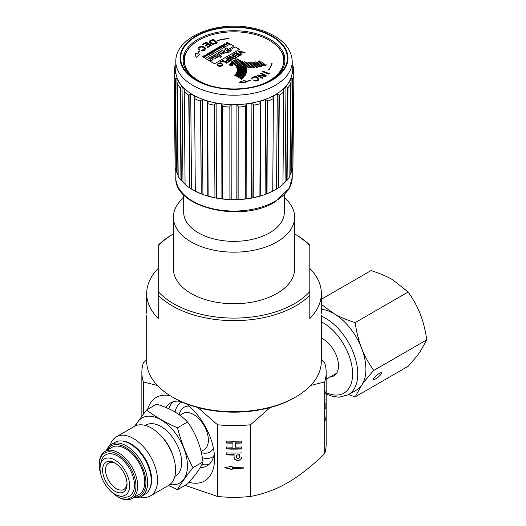 <?xml version="1.0" encoding="UTF-8"?>
<svg xmlns="http://www.w3.org/2000/svg" width="526" height="526" viewBox="0 0 526 526"><rect width="100%" height="100%" fill="white"/><g stroke="black" fill="none" stroke-linecap="round" stroke-linejoin="round"><path stroke-width="0.79" d="M149.575 489.088A29.41 16.977 -120 0 0 151.652 479.817A29.41 16.977 -120 0 0 121.795 440.966M130.862 444.299L130.001 443.799L130.862 444.299A28.798 16.628 60 0 1 151.225 479.567L151.225 480.56A30.015 17.325 -120 0 0 130.001 443.799A30.015 17.325 -120 0 0 114.997 442.313L111.394 444.391A30.015 17.325 60 0 1 126.404 445.877A30.015 17.325 60 0 1 146.011 472.328A30.015 17.325 60 0 1 141.409 496.38A30.015 17.325 60 0 1 133.604 497.596M110.263 445.154A34.105 19.692 60 0 1 116.358 436.804A34.105 19.692 60 0 1 142.638 445.943A34.105 19.692 60 0 1 157.53 480.264A34.105 19.692 60 0 1 150.462 495.873A34.105 19.692 60 0 1 140.186 496.978M134.538 426.31L146.57 409.938C155.387 416.756 165.703 422.707 177.512 427.802C181.174 441.958 186.329 455.246 192.983 467.673C186.329 475.872 181.174 483.21 177.512 489.686L168.504 485.465A34.105 19.692 -120 0 0 175.579 469.843A34.105 19.692 -120 0 0 173.797 458.317A34.105 19.692 -120 0 0 160.555 435.377A34.105 19.692 -120 0 0 134.413 426.382L116.358 436.804M160.555 435.377L161.85 436.731A29.41 16.977 60 0 1 173.271 456.509L173.797 458.317M135.853 425.679A37.596 21.704 60 0 1 165.427 422.871A37.596 21.704 60 0 1 187.453 465.832A37.596 21.704 60 0 1 169.845 484.558M145.4 425.462L146.169 425.015A29.41 16.977 60 0 1 168.833 432.898A29.41 16.977 60 0 1 181.667 462.492A29.41 16.977 60 0 1 175.579 475.951L174.803 476.398M177.512 489.686L187.526 483.9C195.909 474.702 201.07 467.364 202.997 461.894C201.07 446.738 195.909 433.444 187.526 422.016C180.438 414.199 170.128 408.248 156.584 404.152L146.57 409.938M187.526 422.016L177.512 427.802M202.997 461.894L192.983 467.673M375.525 378.911A5.457 1.151 -38.8 0 1 373.197 379.581A5.457 1.151 -38.8 0 1 376.728 375.262A5.457 1.151 -38.8 0 1 381.705 372.743A5.457 1.151 -38.8 0 1 380.022 375.419A5.457 1.151 -38.8 0 1 375.525 378.911M321.327 338.126A21.888 12.637 60 0 1 336.975 357.187A21.888 12.637 60 0 1 333.971 375.827A21.888 12.637 60 0 1 330.394 376.84M321.327 316.119A45.473 26.254 -120 0 1 354.419 355.563A45.473 26.254 -120 0 1 348.33 394.763L356.477 390.062A45.473 26.254 -120 0 0 361.592 385.321L355.182 396.867L408.169 366.274C413.429 360.435 417.48 355.477 420.327 351.407L426.737 339.862C425.35 330.183 423.213 321.656 420.327 314.278C417.48 306.875 413.429 299.458 408.169 292.015L392.481 279.635C386.768 276.314 379.621 273.296 371.04 270.574L321.327 299.281M355.182 396.867L348.593 394.618M361.592 348.192C364.439 355.596 368.489 363.019 373.743 370.455C368.489 376.3 364.439 381.258 361.592 385.321A45.473 26.254 -120 0 0 361.592 348.192A45.473 26.254 -120 0 0 333.74 313.549C339.454 316.869 346.601 319.893 355.182 322.609C356.562 332.287 358.699 340.815 361.592 348.192M321.327 304.403L333.74 313.549A45.473 26.254 -120 0 0 321.327 309.262M355.182 322.609L408.169 292.015M373.743 370.455L426.737 339.862M115.582 463.419A15.221 8.784 -120 0 0 108.678 463.044A15.221 8.784 -120 0 0 105.522 470.014A15.221 8.784 -120 0 0 112.169 485.327A15.221 8.784 -120 0 0 123.899 489.404A15.221 8.784 -120 0 0 127.022 483.243M114.826 460A20.909 12.072 60 0 1 129.508 483.539A20.909 12.072 60 0 1 118.271 495.656A20.909 12.072 60 0 1 100.453 464.787A20.909 12.072 60 0 1 114.826 460M114.826 462.959L114.826 462.959A17.286 9.981 60 0 1 127.049 484.124A17.286 9.981 60 0 1 114.826 491.185A17.286 9.981 60 0 1 102.603 470.014A17.286 9.981 60 0 1 114.826 462.959M100.453 464.787L101.235 461.466A23.821 13.755 60 0 1 117.614 456.016A23.821 13.755 60 0 1 134.34 482.835A23.821 13.755 60 0 1 121.539 496.643L118.271 495.656M141.409 496.38L145.012 494.302A30.015 17.325 -120 0 0 151.225 480.56M100.676 473.827A25.952 14.984 60 0 1 99.263 464.866L99.263 463.873A27.161 15.681 60 0 1 104.891 451.44A27.161 15.681 60 0 1 118.468 452.787A27.161 15.681 60 0 1 136.214 476.72A27.161 15.681 60 0 1 132.052 498.49A27.161 15.681 60 0 1 118.468 497.142L117.614 496.649A25.952 14.984 60 0 1 110.559 490.949M104.891 451.44L111.966 447.356A27.161 15.681 60 0 1 125.543 448.704A27.161 15.681 60 0 1 143.289 472.637A27.161 15.681 60 0 1 139.127 494.407L132.052 498.49M99.263 464.866A25.952 14.984 60 0 1 117.614 454.273A25.952 14.984 60 0 1 135.964 486.057A25.952 14.984 60 0 1 117.614 496.649M107.179 450.118A28.798 16.628 60 0 1 125.543 447.363A28.798 16.628 60 0 1 145.406 477.141A28.798 16.628 60 0 1 134.34 497.169M106.436 450.545A30.015 17.325 60 0 1 111.394 444.391M326.173 388.227A92.162 53.211 180 0 1 326.179 388.786A92.162 53.211 180 0 1 325.725 394.066L325.725 392.948A92.162 53.211 0 0 0 326.179 387.669L326.179 372.408A92.162 53.211 180 0 1 324.687 381.942L310.629 385.499M326.166 414.297A92.162 53.211 180 0 1 326.179 415.284A92.162 53.211 180 0 1 325.752 420.392L325.752 418.413A92.162 53.211 0 0 0 326.179 413.305L326.179 403.435A92.162 53.211 180 0 1 325.752 408.544L326.107 402.153M325.956 405.165A92.162 53.211 0 0 0 326.107 403.554L326.107 401.18L325.752 405.165M326.133 398.162L325.962 399.78M326.107 401.18L326.081 400.588M326.153 402.153A92.162 53.211 180 0 1 326.179 403.435M326.173 402.153A92.162 53.211 0 0 0 326.179 401.456L326.179 388.786M321.327 359.699L324.687 362.874A92.162 53.211 180 0 1 326.179 372.408M185.08 485.314L217.501 496.452A92.162 53.211 0 0 0 250.534 496.452C263.743 493.967 276.097 489.404 287.61 482.763C299.116 476.115 311.477 466.404 324.687 453.642L324.687 381.942M324.687 453.642A92.162 53.211 0 0 0 326.179 444.102L326.179 415.284M224.845 467.673L232.124 466.181L232.124 467.371A92.162 53.211 0 0 0 243.216 467.114L243.216 468.232A92.162 53.211 180 0 1 232.124 468.482L232.124 469.672L224.845 467.673M232.124 467.029L232.124 466.181M232.124 468.482L232.124 468.147L243.216 468.147L243.216 467.114M225.049 467.64L232.124 469.337M239.31 454.964A92.162 53.211 180 0 1 236.516 455.029L239.31 454.701L239.31 457.337C238.377 458.836 237.45 458.863 236.516 457.41L236.516 455.029M234.09 455.049A92.162 53.211 180 0 1 226.575 454.878L226.575 452.899L226.575 454.701L234.09 454.701L234.09 457.429C233.86 461.506 241.967 461.309 241.73 457.239L241.73 457.081A3.82 3.117 180 0 1 237.91 460.197A3.82 3.117 180 0 1 234.09 457.081M226.575 452.899A92.162 53.211 0 0 0 241.73 452.886M235.365 447.159A92.162 53.211 0 0 0 241.73 446.975L241.73 448.954A92.162 53.211 180 0 1 226.575 448.967L226.575 446.988A92.162 53.211 0 0 0 232.939 447.159L232.939 442.853L226.575 442.853L226.575 441.051A92.162 53.211 0 0 0 241.73 441.038L241.73 443.017A92.162 53.211 180 0 1 235.365 443.194L235.365 447.159M226.575 446.988L226.575 448.796L241.73 448.796L241.73 446.975M232.939 443.201A92.162 53.211 180 0 1 226.575 443.03L226.575 441.051M235.365 443.194L235.365 442.853L241.73 442.853L241.73 441.038M270.186 407.532L250.534 424.758A92.162 53.211 180 0 1 217.501 424.758L197.842 407.532M217.501 496.452L217.501 424.758M250.534 424.758L250.534 496.452M214.253 453.53A36.379 21.007 60 0 1 207.014 465.852A36.379 21.007 60 0 1 200.222 467.555M165.953 407.545A36.379 21.007 60 0 1 170.634 402.837A36.379 21.007 60 0 1 181.01 401.535M186.276 403.751A48.267 27.865 60 0 1 214.549 458.902A48.267 27.865 60 0 1 188.972 482.283M147.642 409.32A48.267 27.865 60 0 1 170.135 395.683M157.399 385.499L143.348 381.942A92.162 53.211 180 0 1 141.856 372.408A92.162 53.211 180 0 1 143.348 362.874L146.701 359.699M143.348 381.942L143.348 414.015M206.764 84.627A49.72 28.706 180 0 1 198.861 80.919A49.72 28.706 180 0 1 184.297 60.615A49.72 28.706 180 0 1 184.297 60.569M283.738 60.569A49.72 28.706 180 0 1 283.738 60.615A49.72 28.706 180 0 1 261.264 84.627M226.45 47.965L228.475 49.135L226.252 50.417L227.896 51.37L230.118 50.082L231.401 50.825L228.882 52.278A2.328 1.341 180 0 1 225.588 52.278L224.76 51.798A2.328 1.341 180 0 1 224.076 50.844A2.328 1.341 180 0 1 224.76 49.898L225.463 49.49L224.635 49.01L226.45 47.965L224.72 49.063M228.389 49.181L226.45 48.063M231.315 50.871L230.118 50.18L227.896 51.469L226.252 50.417M225.463 49.49L224.76 49.996A2.328 1.341 0 0 0 224.076 50.897M213.168 55.671L214.569 54.862L216.383 55.151L215.226 54.48L216.548 53.718L221.61 56.644L220.295 57.406L217.422 55.749L218.001 56.847L216.6 57.656L215.864 56.091L213.168 55.671M216.383 55.151L214.569 54.96L213.3 55.69M221.525 56.696L216.548 53.816L215.312 54.533M217.961 56.867L217.422 55.749M222.873 52.422L221.867 51.837L222.827 52.626L224.267 51.798L225.503 52.515L223.524 53.659A1.282 0.743 180 0 1 221.709 53.659L219.184 52.199L221.505 50.858A1.21 0.697 180 0 1 223.215 50.858L223.543 51.048A1.21 0.697 180 0 1 223.898 51.541A1.21 0.697 180 0 1 223.543 52.035L222.873 52.422M225.417 52.561L224.267 51.896L222.827 52.725L221.663 51.956M223.898 51.587A1.21 0.697 0 0 0 223.543 51.147L223.215 50.956A1.21 0.697 0 0 0 221.505 50.956L219.27 52.245M216.028 57.636A1.677 0.967 0 0 0 215.542 56.999L214.47 56.381A1.677 0.967 0 0 0 212.103 56.381L210.203 57.485M212.103 56.282A1.677 0.967 180 0 1 214.47 56.282L215.542 56.9A1.677 0.967 180 0 1 216.028 57.584A1.677 0.967 180 0 1 215.542 58.268L214.733 58.734A1.677 0.967 180 0 1 212.366 58.734L211.432 58.195L212.958 57.308L214.036 57.702L212.958 57.078L211.228 58.077L210.111 57.433L212.103 56.381M214.036 57.702L212.958 57.406L211.518 58.241M220.23 55.559L218.987 54.842L219.809 54.369L217.619 53.1L218.934 52.337L221.518 53.83A1.21 0.697 180 0 1 221.873 54.323A1.21 0.697 180 0 1 221.518 54.816L220.23 55.559M219.809 54.369L219.072 54.895M221.867 54.375A1.21 0.697 0 0 0 221.518 53.928L218.934 52.436L217.705 53.152M211.156 60.799L209.913 60.082L210.742 59.602L208.546 58.34L209.867 57.577L212.445 59.063A1.21 0.697 180 0 1 212.8 59.556A1.21 0.697 180 0 1 212.445 60.056L211.156 60.799M210.742 59.602L209.999 60.128M212.8 59.609A1.21 0.697 0 0 0 212.445 59.162L209.867 57.676L208.631 58.386M227.896 51.134L235.234 46.893L239.508 49.359L214.601 63.738L205.258 58.347L230.164 43.967L233.991 46.176L226.653 50.417L227.896 51.134M214.601 63.738L239.508 49.359M214.601 63.837L205.258 58.347M226.739 50.47L233.991 46.176M222.222 64.816C221.512 63.482 220.19 63.1 218.264 63.666L217.725 64.402M218.264 63.567C220.236 63.002 221.558 63.403 222.222 64.764C220.736 66.276 219.237 66.138 217.725 64.356L218.264 63.567M222.912 64.672L222.09 65.882C219.506 66.717 217.823 66.289 217.034 64.599L217.034 64.547M222.09 65.776C219.506 66.618 217.823 66.191 217.034 64.494C218.987 62.357 220.953 62.397 222.912 64.619L222.09 65.776M232.867 57.387L234.287 56.571L235.694 57.38L234.274 58.202L232.472 57.906L232.867 57.387L232.479 57.959M235.609 57.433L234.287 56.67L232.867 57.492M236.713 57.341L234.741 58.471C233.163 59.09 232.17 58.938 231.769 58.024L232.282 57.242A2.295 1.322 180 0 1 230.802 57.301L228.757 57.045L229.454 56.637L231.808 56.92A1.414 0.815 0 0 0 233.011 56.742L233.8 56.289L231.933 55.21L232.479 54.895L236.713 57.341L234.741 58.57C233.163 59.188 232.17 59.037 231.769 58.123L231.769 58.077M232.111 57.38A2.295 1.322 180 0 1 230.802 57.4L230.802 57.301M230.802 57.4L228.757 57.045M233.715 56.341L231.933 55.21M245.655 66.5A25.682 14.827 180 0 1 245.944 67.144L254.801 62.029A17.463 10.086 0 0 0 255.748 61.871L246.129 67.427A25.55 14.754 180 0 1 245.616 67.361L236.687 72.516A17.72 10.231 0 0 0 237.075 71.457L245.655 66.5M246.129 67.427L255.748 61.871M246.129 67.525A25.55 14.754 180 0 1 245.616 67.459L245.616 67.361M245.616 67.459L236.687 72.516M258.923 79.577L257.056 80.78L254.301 80.748L253.808 80.55L254.485 80.123L255.787 80.445L257.424 80.037L258.108 79.288L257.891 78.492L256.247 77.276L254.466 77.092L253.019 77.677L252.934 78.92L251.974 79.124L252.02 77.624L254.452 76.553L256.806 76.816L258.91 78.4L258.739 79.82M258.22 80.36L257.885 80.452M257.885 80.55L257.503 80.623M257.49 80.728L257.056 80.78M257.056 80.879L256.622 80.886M256.622 80.984L256.182 80.951M256.182 81.05L255.748 80.971M255.597 81.07L255.149 80.938M255.149 81.037L254.722 80.866M254.722 80.965L254.301 80.748M254.301 80.846L253.894 80.59M258.115 79.104L258.042 78.755M258.042 78.854L257.891 78.492M257.891 78.591L257.694 78.242M257.694 78.348L257.457 78.012M257.424 78.085L257.122 77.749M257.122 77.848L256.793 77.539M256.793 77.638L256.464 77.368M256.247 77.375L255.827 77.144M255.827 77.243L255.386 77.066M255.386 77.164L254.466 77.092M254.466 77.191L254.025 77.177M254.025 77.276L253.677 77.289M253.677 77.388L253.302 77.473M251.974 79.124L252.934 78.92M251.974 79.222L251.822 78.841M251.822 78.939L251.744 78.565M251.744 78.663L251.724 78.308M249.324 62.344L241.822 66.776A25.55 14.754 180 0 1 241.355 66.664L237.213 68.952A17.72 10.231 0 0 0 237.048 68.202L244.117 64.119A25.682 14.827 180 0 1 244.564 64.691L248.686 62.311A17.463 10.086 0 0 0 249.324 62.344L241.822 66.677A25.55 14.754 180 0 1 241.355 66.565L237.213 68.952M237.213 69.051A17.72 10.231 0 0 0 237.048 68.301L237.048 68.202M195.363 53.567L197.375 53.823A38.378 22.158 180 0 1 199.354 50.904L199.571 50.963A38.142 22.02 0 0 0 197.612 53.856L199.63 54.112L196.086 57.531L195.363 53.567L196.086 57.531M197.664 53.862A38.142 22.02 0 0 1 199.571 51.061L199.571 50.963M196.086 57.63L199.63 54.112M236.536 66.927L243.183 63.087A25.682 14.827 180 0 1 243.702 63.633L246.372 62.094A17.463 10.086 0 0 0 246.918 62.16L239.948 66.191A25.55 14.754 180 0 1 239.508 66.059L236.845 67.598A17.72 10.231 0 0 0 236.536 66.927L236.536 67.026A17.72 10.231 0 0 1 236.845 67.696L236.845 67.598M239.948 66.191L246.918 62.16M239.948 66.289A25.55 14.754 180 0 1 239.508 66.158L239.508 66.059M239.508 66.158L236.845 67.696M237.542 76.829L236.825 76.415L246.595 70.767A25.682 14.827 180 0 1 246.523 71.641L237.542 76.927L236.825 76.415M246.523 71.641L246.523 71.74A25.682 14.827 180 0 0 246.595 70.872L246.595 70.767M246.523 71.74L237.542 76.927M240.961 60.773L234.589 64.448A17.72 10.231 0 0 0 233.735 63.731L239.725 60.273A17.463 10.086 0 0 0 240.961 60.773L234.589 64.448M234.589 64.547A17.72 10.231 0 0 0 233.735 63.83L233.735 63.731M239.409 60.122L233.485 63.541A17.72 10.231 0 0 0 232.505 62.883L238.278 59.55A17.457 10.079 0 0 0 239.409 60.122L233.485 63.541M233.485 63.639A17.72 10.231 0 0 0 232.505 62.982L232.505 62.883M237.101 56.538L239.593 55.098L238.285 54.342L235.95 55.69L235.457 55.408L237.791 54.06L236.345 53.225L233.754 54.724L233.268 54.441L236.417 52.62L240.645 55.066L237.601 56.828L237.101 56.538L237.601 56.828M239.508 55.151L238.285 54.342M238.285 54.441L235.95 55.69M235.95 55.789L235.457 55.408M237.706 54.112L236.345 53.225M236.345 53.323L233.754 54.724M233.754 54.822L233.268 54.441M237.601 56.926L240.645 55.066M248.614 67.65A25.55 14.754 180 0 1 247.91 67.598L259.555 60.871L259.949 61.108L248.614 67.749A25.55 14.754 180 0 1 247.91 67.696L247.91 67.598M248.614 67.749L259.949 61.108M245.044 52.528L244.439 52.876L239.35 51.463L241.743 54.434L241.171 54.763L238.6 51.364L239.172 51.029L245.044 52.528L244.439 52.876M244.439 52.975L239.455 51.594M241.171 54.763L241.743 54.434M241.171 54.862L238.6 51.364M238.672 77.48L238.179 77.197L246.372 72.463A25.682 14.827 180 0 1 246.181 73.147L238.672 77.578L238.179 77.197M246.181 73.147L246.181 73.246A25.682 14.827 180 0 0 246.372 72.562L246.372 72.463M246.181 73.246L238.672 77.578M227.239 62.804L226.673 63.133L222.945 60.983L220.867 62.18L220.361 61.89L223.004 60.365L227.239 62.804L226.673 63.133M226.673 63.232L222.945 60.983M222.945 61.082L220.867 62.18M220.867 62.278L220.361 61.89M262.342 62.515L262.671 62.706L254.117 67.644A25.55 14.754 180 0 1 253.381 67.683L262.342 62.515M254.117 67.644L262.671 62.706M254.117 67.742A25.55 14.754 180 0 1 253.381 67.782L253.381 67.683M206.836 55.467L205.252 55.421M206.619 55.73L205.245 55.375L206.843 55.414L206.619 55.73M207.231 55.375L206.034 56.183L204.844 55.526M206.928 54.882L207.205 55.48L206.554 55.986L204.87 55.624L206.928 54.882M209.335 53.336A0.664 0.381 180 0 1 209.157 53.152L209.157 53.152A0.986 0.572 180 0 1 209.466 52.738A0.592 0.342 180 0 1 209.979 52.613L210.176 52.778A0.73 0.421 180 0 1 210.065 52.935L209.841 53.106A3.136 1.815 0 0 0 209.473 53.422L209.335 53.336M210.163 52.81L209.979 52.712A0.592 0.342 0 0 0 209.466 52.837L209.466 52.738M209.466 52.837A0.986 0.572 0 0 0 209.17 53.172M211.064 52.876L211.143 52.962A0.894 0.519 180 0 1 211.182 53.106A0.894 0.519 180 0 1 211.038 53.389A2.308 1.335 180 0 1 210.17 53.869A0.572 0.329 180 0 1 209.466 53.816L208.658 53.35A1.019 0.592 0 0 0 208.283 53.231L208.618 53.034A0.809 0.467 180 0 1 208.868 53.106A1.953 1.131 180 0 1 208.98 52.883A1.585 0.914 180 0 1 209.881 52.37L210.578 52.745A1.512 0.874 180 0 1 210.328 53.047L209.907 53.35A1.703 0.986 0 0 0 209.683 53.54L210.183 53.632A1.19 0.69 0 0 0 210.755 53.297L211.064 52.876M211.176 53.152A0.894 0.519 180 0 1 211.182 53.205A0.894 0.519 180 0 1 211.038 53.488L211.038 53.389M211.038 53.488A2.308 1.335 180 0 1 210.17 53.968L210.17 53.869M210.17 53.968A0.572 0.329 180 0 1 209.466 53.915L209.466 53.816M209.466 53.915L208.658 53.35M208.658 53.448A1.019 0.592 0 0 0 208.283 53.33L208.283 53.231M210.584 52.718L210.578 52.843A1.512 0.874 180 0 1 210.328 53.146L210.328 53.047M210.328 53.146L209.907 53.35M215.844 50.272A0.769 0.447 0 0 0 215.726 50.082L215.726 49.983A0.769 0.447 180 0 1 214.654 50.595L215.726 49.983M215.726 50.082L214.766 50.634M214.115 50.674L215.529 49.858A0.796 0.46 0 0 0 214.674 49.779A0.796 0.46 0 0 0 214.207 50.2A0.796 0.46 0 0 0 214.253 50.351L213.898 50.516A0.934 0.539 180 0 1 213.793 50.272A0.934 0.539 180 0 1 213.885 50.049A1.769 1.019 180 0 1 214.851 49.516A1.026 0.592 180 0 1 215.923 49.687L216.239 50.134L214.115 50.772L216.239 50.141M215.43 49.911A0.796 0.46 0 0 0 214.207 50.253M213.898 50.516L214.253 50.351M217.639 40.535L217.534 40.41A38.378 22.158 180 0 1 228.994 38.451L229.027 38.589A38.142 22.02 0 0 0 217.639 40.535L217.534 40.41M217.639 40.633A38.142 22.02 0 0 1 229.027 38.687L229.027 38.589M224.227 45.289L225.154 44.92L223.905 45.157A0.598 0.348 180 0 1 223.234 45.164L224.78 44.23L223.425 44.835L225.509 44.842L224.227 45.289M225.141 44.973L223.905 45.157M223.905 45.256A0.598 0.348 180 0 1 223.234 45.262L223.234 45.164M224.503 44.539L223.438 44.881M225.503 44.888L223.945 45.492M227.488 43.901L227.258 43.868A1.19 0.684 180 0 1 226.147 44.46A0.611 0.355 180 0 1 225.753 44.348L224.701 43.743L225.983 44.112L227.002 43.763L225.937 43.04L226.259 42.856L227.778 43.73L227.271 43.776M227.258 43.967A1.19 0.684 180 0 1 226.147 44.559L226.147 44.46M226.147 44.559A0.611 0.355 180 0 1 225.753 44.447L225.753 44.348M225.753 44.447L224.701 43.743M226.995 43.816L225.937 43.04M214.503 51.397L213.983 51.633A1.19 0.684 180 0 1 212.866 52.225L212.866 52.127A0.611 0.355 180 0 1 212.478 52.015L211.426 51.41L212.708 51.778L213.727 51.43L212.655 50.706L212.977 50.516L214.503 51.397L213.99 51.436M212.866 52.225A0.611 0.355 180 0 1 212.478 52.113L212.478 52.015M212.478 52.113L211.426 51.41M213.72 51.476L212.655 50.706M213.983 51.633L213.983 51.535A1.19 0.684 180 0 1 212.866 52.127M209.637 54.822L207.211 53.849L208.237 53.639L209.677 54.185L209.637 54.921L209.105 54.513M209.105 54.612L208.776 54.697M208.815 54.448L207.619 53.876M209.637 54.921L209.808 54.54M224.083 46.479L221.656 45.506L223.918 45.729L224.083 46.577L223.55 46.17M223.55 46.275L223.221 46.36M223.261 46.11L222.064 45.532M224.083 46.577L224.254 46.203M222.63 46.702L222.406 46.577A0.776 0.447 180 0 1 221.834 47.103L222.13 46.584L221.078 45.841L221.4 45.657L222.919 46.538L222.426 46.775A0.776 0.447 180 0 1 221.834 47.202L221.834 47.103M221.985 46.472L221.078 45.841M266.077 64.711L266.393 64.895A25.55 14.754 180 0 1 264.486 65.625L266.077 64.711M264.486 65.625L264.486 65.724A25.55 14.754 180 0 0 266.393 64.994L266.393 64.895M208.112 55.085L206.586 54.204M228.955 43.724L226.851 42.507L227.199 42.304L229.303 43.52L228.955 43.822L226.851 42.507M228.955 43.822L229.303 43.52M211.827 52.712L210.485 51.916L212.484 52.33L212.649 53.08L210.63 52.133M212.649 53.179L212.109 52.778M241.671 79.216L240.987 78.821L243.834 77.171A25.682 14.827 180 0 1 241.671 79.216L240.987 78.821M241.671 79.314A25.682 14.827 180 0 0 243.834 77.269L243.834 77.171M205.291 56.815L205.074 56.69A1.19 0.684 180 0 1 203.95 57.275A0.611 0.355 180 0 1 203.555 57.163L202.51 56.558L203.792 56.926L204.805 56.578L203.74 55.855L204.062 55.671L205.581 56.545L205.074 56.584M205.068 56.782L205.068 56.782A1.19 0.684 180 0 1 203.95 57.373L203.95 57.275M203.95 57.373A0.611 0.355 180 0 1 203.555 57.262L203.555 57.163M203.555 57.262L202.51 56.558M204.798 56.63L203.74 55.855M220.256 46.518A0.611 0.355 180 0 1 220.65 46.636L221.702 47.241L220.42 46.873L219.401 47.215L220.466 47.945L220.144 48.129L218.625 47.255L219.145 47.11A1.19 0.684 180 0 1 220.256 46.518M221.38 47.524L220.42 46.972L219.408 47.268M220.144 48.228L218.625 47.255M268.681 69.938L268.457 69.873A38.142 22.02 0 0 0 271.83 63.298L272.067 63.317A38.378 22.158 180 0 1 268.681 69.938L268.457 69.873M268.681 70.037A38.378 22.158 180 0 0 272.067 63.416L272.067 63.317M260.935 66.651A25.55 14.754 180 0 1 259.864 66.887L264.867 64.001L265.196 64.192L260.935 66.749A25.55 14.754 180 0 1 259.864 66.986L259.864 66.887M260.935 66.749L265.196 64.192M219.618 48.445L216.916 49.786A0.874 0.506 180 0 1 216.58 49.674L215.509 49.056L215.831 48.865L217.218 49.536A0.618 0.355 0 0 0 217.554 48.931L216.64 48.405L216.962 48.214L218.395 48.879A0.651 0.375 0 0 0 218.638 48.254L217.771 47.754L218.093 47.564L219.618 48.445L219.118 48.484M219.112 48.701L217.981 49.115M217.974 49.359L216.916 49.786M216.916 49.885A0.874 0.506 180 0 1 216.58 49.779L216.58 49.674M216.58 49.779L215.509 49.056M217.731 49.234A0.618 0.355 0 0 0 217.554 49.03L216.64 48.405M218.638 48.353L217.771 47.754M257.398 67.308A25.55 14.754 180 0 1 256.563 67.42L263.69 63.304L264.006 63.495L257.398 67.407A25.55 14.754 180 0 1 256.563 67.519L256.563 67.42M257.398 67.407L264.006 63.495M232.387 59.832L231.821 60.161L227.587 57.715L228.153 57.393L232.387 59.832L231.821 60.161M231.821 60.26L227.587 57.715M240.264 78.4L239.626 78.032L245.603 74.58A25.682 14.827 180 0 1 244.971 75.678L240.264 78.499L239.626 78.032M244.971 75.678L244.971 75.777A25.682 14.827 180 0 0 245.603 74.679L245.603 74.58M244.971 75.777L240.264 78.499M269.305 73.587L268.76 74.067L262.487 71.674L263.039 71.194L269.305 73.587L268.76 74.067M268.76 74.166L262.487 71.674M251.224 67.736A25.55 14.754 180 0 1 250.396 67.722L260.896 61.66L261.31 61.91L251.224 67.834A25.55 14.754 180 0 1 250.396 67.821L250.396 67.722M251.224 67.834L261.31 61.91M230.802 60.746L227.968 62.384L227.469 62.101L229.744 60.786L228.429 60.023L226.456 61.161L225.95 60.871L227.922 59.734L226.009 58.629L226.568 58.307L230.802 60.746L227.968 62.384M227.968 62.489L227.469 62.101M229.658 60.832L228.429 60.023M228.429 60.122L226.456 61.161M226.456 61.259L225.95 60.871M227.837 59.786L226.009 58.629M230.138 65.27A1.624 0.94 180 0 1 229.658 64.613A1.624 0.94 180 0 1 231.282 63.672A1.624 0.94 180 0 1 232.906 64.613A1.624 0.94 180 0 1 231.907 65.474A1.624 0.94 180 0 1 230.138 65.27M232.906 64.659A1.624 0.94 0 0 0 231.282 63.771A1.624 0.94 0 0 0 229.658 64.659M230.04 65.329A1.762 1.019 180 0 1 229.527 64.613A1.762 1.019 180 0 1 231.282 63.593A1.762 1.019 180 0 1 233.044 64.613A1.762 1.019 180 0 1 231.959 65.546A1.762 1.019 180 0 1 230.04 65.329M233.044 64.659A1.762 1.019 180 0 1 233.044 64.711A1.762 1.019 180 0 1 231.959 65.645A1.762 1.019 180 0 1 230.04 65.428A1.762 1.019 180 0 1 229.527 64.711A1.762 1.019 180 0 1 229.527 64.659M232.19 62.699L231.131 62.088L236.904 58.754L237.962 59.366L232.19 62.798L231.131 62.088M232.19 62.798L237.962 59.366M236.516 65A25.55 14.754 180 0 1 236.069 64.816L235.352 65.224A17.72 10.231 0 0 0 234.885 64.731L240.974 61.22A25.682 14.827 180 0 1 241.539 61.641L242.276 61.213A17.463 10.086 0 0 0 242.802 61.364L236.516 65.099A25.55 14.754 180 0 1 236.069 64.915L236.069 64.816M236.069 64.915L235.352 65.224M235.352 65.329A17.72 10.231 0 0 0 234.885 64.829L234.885 64.731M236.516 65.099L242.802 61.364M235.806 65.776L242.131 62.121A25.682 14.827 180 0 1 242.696 62.62L244.255 61.726A17.463 10.086 0 0 0 244.728 61.818L238.153 65.618A25.55 14.754 180 0 1 237.778 65.487L236.227 66.381A17.72 10.231 0 0 0 235.806 65.776L235.806 65.875A17.72 10.231 0 0 1 236.227 66.48L236.227 66.381M238.153 65.618L244.728 61.818M238.153 65.717A25.55 14.754 180 0 1 237.778 65.586L237.778 65.487M237.778 65.586L236.227 66.48M246.51 69.235A25.682 14.827 180 0 1 246.582 69.938L236.095 75.994L235.451 75.619L246.51 69.235M236.095 75.994L246.582 69.938M236.095 76.092L235.451 75.619M245.438 81.576L245.885 82.733L239.021 82.319L244.945 80.274L245.386 81.438A38.142 22.02 0 0 0 250.396 80.307L250.501 80.432A38.378 22.158 180 0 1 245.438 81.576M239.021 82.319L245.885 82.733M245.478 81.668A38.378 22.158 180 0 0 250.501 80.531L250.501 80.432M234.727 75.205L234.701 75.192A17.72 10.231 0 0 0 236.075 73.587L246.168 67.762A25.682 14.827 180 0 1 246.365 68.479L234.701 75.192M234.727 75.303L246.365 68.479M205.035 49.76L203.516 50.496L201.576 50.503L201.918 49.963L204.068 49.674L204.772 48.648L203.621 47.511L201.156 46.913L199.052 47.787L199.006 48.609L199.689 49.201L198.933 49.602L197.98 48.471L198.828 47.057L201.353 46.367L204.16 47.005L205.64 48.464L204.732 49.99M204.732 50.088L204.404 50.187M204.404 50.286L204.042 50.345M204.042 50.443L203.647 50.463M203.516 50.595L203.082 50.568M203.082 50.667L202.641 50.595M202.641 50.693L202.175 50.581M202.175 50.68L201.695 50.529M204.699 48.484L204.535 48.136M204.535 48.234L203.963 47.695M203.963 47.794L203.621 47.511M203.621 47.61L203.24 47.353M203.194 47.432L202.753 47.182M202.753 47.281L202.319 47.064M202.319 47.162L201.892 46.978M201.636 47.044L201.156 46.913M201.156 47.011L200.702 46.939M200.702 47.038L199.873 47.169M199.873 47.268L199.525 47.353M198.933 49.602L199.689 49.201M198.933 49.7L198.604 49.372M198.604 49.47L198.348 49.142M198.348 49.24L198.151 48.905M198.151 49.003L198.032 48.662M197.98 48.57L197.973 48.214M244.984 65.303A25.682 14.827 180 0 1 245.307 65.835L251.356 62.344A17.463 10.086 0 0 0 252.302 62.298L243.972 67.111A25.55 14.754 180 0 1 243.334 66.993L237.252 70.504A17.72 10.231 0 0 0 237.285 69.873L244.984 65.303M243.972 67.111L252.302 62.298M243.972 67.21A25.55 14.754 180 0 1 243.334 67.091L243.334 66.993M243.334 67.091L237.252 70.504M207.671 47.465L207.04 47.103L210.176 45.295L208.552 44.348L205.607 46.051L204.989 45.69L207.928 43.993L206.113 42.948L202.852 44.828L202.227 44.467L206.199 42.179L211.511 45.249L207.671 47.564L207.04 47.103M210.091 45.341L208.552 44.348M208.552 44.454L205.607 46.051M205.607 46.15L204.989 45.69M207.842 44.039L206.113 42.948M206.113 43.047L202.852 44.828M202.852 44.927L202.227 44.467M207.671 47.564L211.511 45.249M264.703 75.645L260.423 73.292L261.08 72.897L266.524 75.882L265.827 76.309L258.825 75.612L263.112 77.96L262.448 78.361L257.004 75.369L257.707 74.942L264.703 75.645M264.479 75.626L260.423 73.292M265.827 76.309L266.524 75.882M265.827 76.408L259.048 75.737M262.448 78.361L263.112 77.96M262.448 78.459L257.004 75.369M216.199 42.737L213.72 43.573L212.465 43.461L210.854 42.428L210.453 41.317L213.037 39.969L216.199 42.737M216.12 42.77L213.037 40.068L210.926 40.929L210.42 41.613M215.351 43.671L212.077 43.993L209.611 42.231L209.841 40.772L213.378 39.226L217.514 42.849L214.871 43.842M214.871 43.941L214.463 43.974M214.181 44.138L213.707 44.118M213.707 44.217L213.247 44.145M212.958 44.23L212.511 44.079M212.511 44.177L212.077 43.993M212.077 44.092L211.662 43.855M211.511 43.895L211.169 43.638M211.169 43.737L210.841 43.448M210.282 43.125L210.019 42.777M210.019 42.876L209.802 42.534M209.802 42.632L209.644 42.29M209.611 42.33L209.493 41.948M209.493 42.047L209.44 41.685M215.351 43.77L217.514 42.849M232.209 64.751L231.124 64.928L231.736 64.481L232.209 64.751M232.124 64.803L231.131 64.981M232.551 64.737L231.887 65.119L231.059 64.705A0.776 0.447 180 0 1 230.559 64.724L230.105 64.501L231.571 64.382L231.124 63.916L232.551 64.737L231.887 65.217L230.888 65.02M230.934 64.829A0.776 0.447 180 0 1 230.559 64.823L230.559 64.724M230.559 64.823L229.869 64.639M231.486 64.435L230.94 64.021M209.927 85.633A49.72 28.706 180 0 1 198.861 80.813A49.72 28.706 180 0 1 184.297 60.516A49.72 28.706 180 0 1 234.017 31.816A49.72 28.706 180 0 1 283.738 60.516A49.72 28.706 180 0 1 258.102 85.633M277.235 74.804A48.228 27.845 180 0 1 270.818 80.452M197.217 80.452A48.228 27.845 180 0 1 190.793 74.804M280.897 50.956A50.93 29.403 180 0 1 284.908 61.286M183.127 61.286A50.93 29.403 180 0 1 187.138 50.956M287.577 87.231L285.98 86.566L285.059 181.878L286.677 180.582L287.577 87.231L287.965 87.691L287.078 180.333L286.677 180.582M286.308 180.832A58.208 33.605 180 0 1 282.962 184.258M282.962 184.034A57.38 33.131 0 0 0 285.059 181.878M283.08 90.788L283.087 89.459A58.406 33.717 0 0 0 285.98 86.566M283.784 91.879A60.03 34.657 180 0 1 279.319 95.239L278.57 187.756A59.037 34.085 0 0 0 282.955 184.455L283.784 91.879L283.087 89.459L282.896 89.992M292.515 78.709L291.108 78.282L290.109 173.738L291.535 172.206L292.515 78.709L292.943 79.11L291.963 171.897L291.535 172.206M291.141 172.515A58.208 33.605 180 0 1 289.846 175.579M289.852 174.376A57.38 33.131 0 0 0 290.109 173.738M289.609 82.102L289.616 81.504A58.406 33.717 0 0 0 291.108 78.282M287.078 180.333A59.037 34.085 0 0 0 289.833 176.493L290.773 83.785L289.556 81.76M293.416 74.501L293.462 69.748L292.344 69.471M292.351 72.904L292.351 72.844A58.406 33.717 0 0 0 292.417 71.385A58.406 33.717 0 0 0 292.351 69.504M291.963 171.897A59.037 34.085 0 0 0 292.91 167.768L293.896 74.916L292.344 72.871M292.226 65.356L292.943 65.888A60.03 34.657 180 0 1 293.896 70.083L293.843 74.876M174.185 74.876L174.132 70.083A60.03 34.657 180 0 1 175.092 65.888L175.809 65.356M178.189 175.579A58.208 33.605 180 0 1 176.887 172.515L177.926 173.738L176.927 78.282L175.52 78.709L176.499 172.206L176.065 171.897L175.092 79.11A60.03 34.657 180 0 1 174.132 74.916L175.684 72.904M175.684 72.871L175.684 72.844A58.406 33.717 0 0 1 175.612 71.385A58.406 33.717 0 0 1 175.684 69.504L175.684 69.471M175.684 69.504L174.566 69.748L174.619 74.501M185.073 184.258A58.208 33.605 180 0 1 181.726 180.832L182.976 181.878L182.055 86.566L180.451 87.231L181.352 180.582L180.957 180.333L180.063 87.691A60.03 34.657 180 0 1 177.262 83.785L178.419 81.504L178.426 82.102M178.478 81.76L178.419 81.504A58.406 33.717 0 0 1 176.927 78.282M177.926 173.738A57.38 33.131 0 0 0 178.176 174.376M176.499 172.206L176.887 172.515M266.518 193.949L267.339 100.67L267.03 193.647A59.037 34.085 0 0 0 272.744 191.116L272.251 191.405A58.208 33.605 180 0 1 266.518 193.949A58.208 33.605 180 0 1 259.588 196.257A58.208 33.605 180 0 1 252.907 197.855A58.208 33.605 180 0 1 245.182 199.052A58.208 33.605 180 0 1 238.015 199.597A58.208 33.605 180 0 1 230.02 199.597A58.208 33.605 180 0 1 222.846 199.052A58.208 33.605 180 0 1 215.121 197.855A58.208 33.605 180 0 1 208.447 196.257A58.208 33.605 180 0 1 201.517 193.949A58.208 33.605 180 0 1 195.784 191.405A58.208 33.605 180 0 1 192.858 189.833A58.208 33.605 180 0 1 190.129 188.144L191.497 188.992L190.728 93.812L189.038 94.719L189.794 187.946L188.716 95.239A60.03 34.657 180 0 1 184.251 91.879L184.942 89.459L184.955 90.788M185.139 89.992L184.942 89.459A58.406 33.717 0 0 1 182.055 86.566M182.976 181.878A57.38 33.131 0 0 0 185.073 184.034M181.352 180.582L181.726 180.832M202.918 194.475L202.346 99.506L200.689 100.67L201.254 193.798L200.452 101.229A60.03 34.657 180 0 1 194.633 98.658L195.212 97.008L194.811 96.166L194.824 98.29M195.784 191.405L195.284 191.116A59.037 34.085 0 0 0 201.004 193.647M191.497 188.992A57.38 33.131 0 0 0 193.147 189.998M190.728 93.812A58.406 33.717 0 0 0 194.811 96.166M189.794 187.946L190.129 188.144M216.462 198.111L216.127 103.274L214.615 104.681L214.943 197.737L214.476 105.266A60.03 34.657 180 0 1 207.704 103.648L208.013 102.333L207.349 101.176L207.796 196.073M208.447 196.257L208.138 196.027A59.037 34.085 0 0 0 214.799 197.618M202.346 99.506A58.406 33.717 0 0 0 207.349 101.176M216.127 103.274A58.406 33.717 0 0 0 221.709 104.135L222.669 105.601M222.846 199.052L222.754 198.848A59.037 34.085 0 0 0 229.901 199.393L229.862 106.469L230.02 199.597M238.015 199.597L238.173 106.469L236.904 104.852L236.831 199.637M231.197 199.637L231.131 104.852A58.406 33.717 0 0 0 236.904 104.852M231.131 104.852L229.862 106.469M252.907 197.855L253.42 104.681L251.901 103.274L251.573 198.111M246.129 198.94L246.326 104.135A58.406 33.717 0 0 0 251.901 103.274M238.173 106.469L238.133 199.393A59.037 34.085 0 0 0 245.28 198.848L245.182 199.052M246.326 104.135L245.366 105.601M267.339 100.67L265.683 99.506L265.111 194.475M260.232 196.073L260.679 101.176A58.406 33.717 0 0 0 265.683 99.506M253.42 104.681L253.236 197.618A59.037 34.085 0 0 0 259.897 196.027L259.588 196.257M260.679 101.176L260.022 102.333L260.331 103.648A60.03 34.657 180 0 1 253.558 105.266M293.462 69.748L293.896 70.083M174.132 70.083L174.566 69.748M174.132 74.916L175.125 167.768A59.037 34.085 0 0 0 176.065 171.897M175.092 79.11L175.52 78.709M177.262 83.785L178.196 176.493A59.037 34.085 0 0 0 180.957 180.333M180.063 87.691L180.451 87.231M184.251 91.879L185.073 184.455A59.037 34.085 0 0 0 189.465 187.756M188.716 95.239L189.038 94.719M194.633 98.658L195.284 191.116M200.452 101.229L200.689 100.67M207.704 103.648L208.138 196.027M214.476 105.266L214.615 104.681M222.643 105.917L222.754 198.848M245.28 198.848L245.386 105.917M259.897 196.027L260.331 103.648M278.57 187.756L278.234 187.946L278.99 94.719L277.307 93.812L276.538 188.992L278.234 187.946M272.744 191.116L273.395 98.658A60.03 34.657 180 0 1 267.583 101.229M245.471 106.522A60.03 34.657 180 0 1 238.206 107.074M229.829 107.074A60.03 34.657 180 0 1 222.564 106.522M293.896 74.916A60.03 34.657 180 0 1 292.943 79.11M277.906 188.144A58.208 33.605 180 0 1 275.177 189.833L275.177 189.833A58.208 33.605 180 0 1 272.251 191.405M274.881 189.998A57.38 33.131 0 0 0 276.538 188.992M273.204 98.29L273.224 96.166A58.406 33.717 0 0 0 275.315 95.015A58.406 33.717 0 0 0 277.307 93.812M273.224 96.166L272.823 97.008L273.395 98.658M278.99 94.719L279.319 95.239M196.29 79.926A53.356 30.804 0 0 0 271.745 79.926A53.356 30.804 0 0 0 271.745 36.36A53.356 30.804 0 0 0 196.29 36.36A53.356 30.804 0 0 0 196.283 79.926A53.356 30.804 0 0 0 196.29 79.926M292.226 61.608L292.226 71.017A58.208 33.605 180 0 1 275.177 94.779A58.208 33.605 180 0 1 211.741 102.064A58.208 33.605 180 0 1 175.809 71.017L175.809 61.608A58.208 33.605 0 0 0 211.741 92.655A58.208 33.605 0 0 0 275.177 85.37A58.208 33.605 0 0 0 292.226 61.608C291.812 51.43 286.105 43.02 275.105 36.379C268.444 32.415 260.672 29.574 251.783 27.865C216.725 20.514 175.066 36.965 175.809 61.608M197.165 80.419A50.93 29.403 180 0 1 183.087 60.122A50.93 29.403 180 0 1 234.017 30.718A50.93 29.403 180 0 1 284.947 60.122A50.93 29.403 180 0 1 270.87 80.419M290.773 83.785A60.03 34.657 180 0 1 287.965 87.691M284.342 197.638A60.635 35.005 180 0 1 294.652 217.166A60.635 35.005 180 0 1 234.017 252.171A60.635 35.005 180 0 1 173.383 217.166A60.635 35.005 180 0 1 183.692 197.638M294.652 217.166L294.652 268.74A60.635 35.005 180 0 1 257.221 301.082A60.635 35.005 180 0 1 191.142 293.495A60.635 35.005 180 0 1 173.383 268.74L173.383 217.166M284.342 194.811L284.342 212.307A50.325 29.055 180 0 1 234.017 241.362A50.325 29.055 180 0 1 183.692 212.307L183.692 194.811M158.227 295.25A87.309 50.411 -0 0 0 234.017 320.636A87.309 50.411 -0 0 0 309.807 295.25L309.807 291.582A85.495 49.359 180 0 1 234.017 318.099A85.495 49.359 180 0 1 158.227 291.582L158.227 318.519A87.309 50.411 180 0 1 146.701 293.495L146.734 313.299M321.294 313.299L321.327 293.495A87.309 50.411 180 0 1 309.807 318.519L309.807 295.25M146.701 293.495A87.309 50.411 180 0 1 158.227 268.47M309.807 245.201A87.309 50.411 -0 0 0 295.757 234.583L294.652 233.945A85.495 49.359 180 0 1 309.807 245.905L309.807 245.201M158.227 245.905A85.495 49.359 180 0 1 173.383 233.945L172.278 234.583A87.309 50.411 -0 0 0 158.227 245.201L158.227 291.582M309.807 268.47A87.309 50.411 180 0 1 321.327 293.495M321.327 315.626L321.327 361.323A87.309 50.411 180 0 1 295.757 396.966A87.309 50.411 180 0 1 172.278 396.966A87.309 50.411 180 0 1 146.701 361.323L146.701 315.626M309.807 291.582L309.807 245.905M172.278 396.966L173.56 397.709A85.495 49.359 -0 0 0 294.468 397.709L295.757 396.966M321.327 321.787A41.837 24.157 60 0 1 352.505 371.086A41.837 24.157 60 0 1 326.179 392.652M179.905 415.27L183.055 413.456A20.981 12.111 60 0 1 199.222 419.077A20.981 12.111 60 0 1 208.375 440.19A20.981 12.111 60 0 1 204.035 449.789L201.044 451.518M189.071 406.065A25.827 14.912 -120 0 0 179.156 414.725M201.3 452.63A25.827 14.912 -120 0 0 213.438 448.277M213.688 456.325A31.527 18.206 60 0 1 202.326 457.725M175.092 412.075A31.527 18.206 60 0 1 181.943 401.949M173.146 401.746A36.379 21.007 -120 0 0 168.912 408.84M201.846 464.53A36.379 21.007 -120 0 0 209.223 464.221M221.709 104.135L221.906 198.94M275.177 201.215A58.208 33.605 180 0 1 211.741 208.5A58.208 33.605 180 0 1 175.809 177.453C173.554 207.408 241.467 223.261 274.796 202.05L289.293 188.288L292.226 177.453A58.208 33.605 180 0 1 275.177 201.215M272.172 80.176A53.961 31.159 180 0 1 181.891 66.204A53.961 31.159 180 0 1 247.983 28.049A53.961 31.159 180 0 1 272.172 80.176M150.462 495.873L168.517 485.452M348.33 394.763L339.178 397.209L332.465 396.354L326.179 393.974M336.633 373.236L326.179 379.272M141.856 415.954L141.856 372.408M292.403 73.14L292.417 71.385M175.631 73.14L175.612 71.385M175.809 171.075L175.809 177.453M292.226 171.075L292.226 177.453"/></g></svg>
